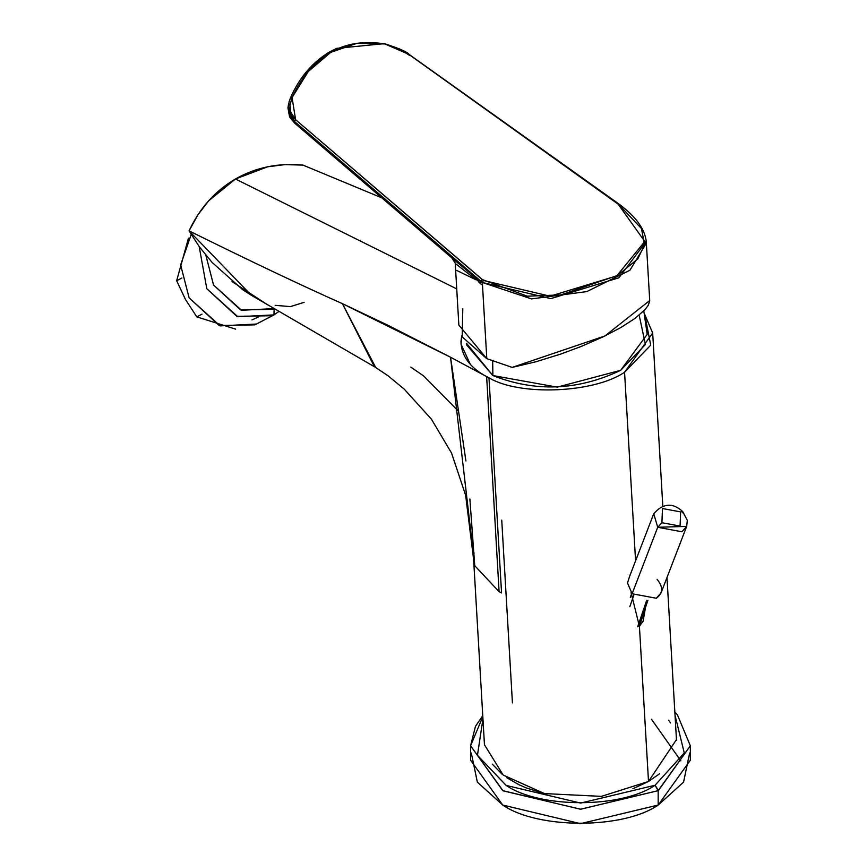 <?xml version="1.0" encoding="UTF-8"?>
<svg xmlns="http://www.w3.org/2000/svg" width="867" height="867" viewBox="0 0 867 867"><rect width="100%" height="100%" fill="white"/><g stroke="black" fill="none" stroke-linecap="round" stroke-linejoin="round"><path stroke-width="1.3" d="M181.886 278.014L176.651 280.735L185.462 299.451L196.798 316.878L202.033 314.157L196.798 316.878L185.462 299.451L176.651 280.735L181.886 278.014M235.586 329.124L196.798 316.878L235.586 329.124M188.453 238.208L176.651 280.735L188.453 238.208M651.453 719.22L680.855 760.858L651.453 719.22M473.61 559.291L474.737 565.696L499.078 591.652L486.647 376.603L488.977 377.806C519.441 396.197 594.003 393.13 624.554 372.246L650.727 345.153L644.647 314.277L652.678 333.015L624.554 372.246L635.587 560.819L624.554 372.246C594.003 393.13 519.441 396.197 488.977 377.806L501.56 592.941L488.977 377.806L486.647 376.603L499.078 591.652L501.56 592.941L499.078 591.652L474.737 565.696L469.871 498.958M466.468 343.332L466.609 344.882L492.879 375.552L492.684 361.333L492.879 375.552L557.232 387.126L620.664 370.317L647.205 334.315L643.802 310.971M637.668 626.808L646.706 600.257L637.668 626.808M630.287 597.33L631.794 593.44L630.287 597.33M631.057 592.627L639.423 626.31L631.057 592.616M473.642 559.779L474.011 552.843M484.48 744.786L503.174 775.055L544.443 793.576L601.384 796.372L648.505 781.47L639.423 626.31L643.13 621.021L645.579 606.998M686.686 526.399L657.717 527.277L681.939 531.785L686.675 526.421L687.336 520.319L682.687 511.552L680.638 511.909L680.075 526.085L661.911 522.714L680.075 526.085L680.638 511.909L662.486 508.528L661.911 522.714L657.717 527.277L653.74 513.73L657.717 527.277L661.911 522.714L662.486 508.528L680.638 511.909L682.687 511.552L682.697 512.874M657.078 579.351C663.353 586.872 663.103 593.169 656.319 598.263L632.108 593.754L657.717 527.277L632.108 593.754L656.319 598.252L661.066 592.898L686.675 526.421M632.108 593.754L627.491 583.014L632.108 593.754M689.644 753L683.554 782.164L658.172 805.064C623.2 829.264 537.735 829.264 502.762 805.064L477.37 782.164L471.29 753M482.767 715.698L475.474 726.351L470.575 745.793L503.088 790.845L580.652 809.236L658.172 790.65L580.467 809.236L502.762 790.65L470.575 745.793L470.575 760.207L502.762 805.064L580.467 823.65L658.172 805.064L658.172 790.65L655.051 785.253L684.269 752.979L675.035 715.232L684.269 752.989L655.051 785.253L658.497 790.466L690.349 745.793L658.172 790.65L658.172 805.064L690.349 760.207L690.349 745.793L677.43 714.863L674.862 712.154M470.575 745.793L482.821 716.684M655.051 785.253L580.652 803.08L506.198 785.426L477.468 755.32L482.952 718.971L477.446 755.255L506.035 785.339C539.653 808.488 621.509 808.445 655.051 785.253M659.722 773.689L648.505 781.47L632.856 788.775M542.406 793.088L526.106 787.865L518.975 784.743L506.751 777.688M502.091 774.188L492.315 764.163M668.62 720.217L670.505 722.926M251.441 295.333L242.641 289.676L212.133 262.473L199.323 246.77L189.06 230.86L197.839 214.951L208.622 200.851L235.434 178.992L267.61 166.8L285.037 164.611L302.962 165.098L381.783 197.839M304.165 302.323L290.434 306.604L275.142 305.325M375.725 367.521L342.4 303.656C300.882 285.167 249.772 260.891 189.06 230.86L251.332 295.268L375.368 367.305L388.069 375.79L404.195 389.11L431.43 419.184L451.534 453.04L465.644 495.295L473.61 559.378L484.415 743.929M457.613 410.308L423.464 375.801L410.795 367.109M465.915 460.973L450.537 357.226L388.524 325.548L342.4 303.656L374.403 366.719M302.962 165.098C278.35 162.736 255.841 167.374 235.434 178.992L456.736 288.895L235.434 178.992C215.157 190.859 199.692 208.145 189.06 230.86C249.772 260.891 300.882 285.167 342.4 303.656L450.537 357.226L486.647 376.603L450.537 357.226L474.737 565.696M461.027 344.177L461.753 336.028L461.016 343.95M461.027 344.232L470.261 364.205M486.56 376.56L486.647 376.603C470.022 367.76 461.461 356.099 460.962 341.62L461.678 335.854M645.59 606.965L639.423 626.31L648.505 781.47L676.455 739.594M512.43 702.909L501.733 520.135M629.572 576.436L627.491 583.014M639.174 315.187L645.438 344.492L620.664 370.317C578.029 390.573 535.427 392.317 492.879 375.552L466.511 343.375M450.818 257.022L476.883 278.719L475.484 277.646L476.232 279.911L477.359 279.434L476.883 278.719L294.585 123.081L287.963 107.638M288.57 104.007L290.488 97.776L292.071 97.57L290.033 105.048L290.705 112.081L295.593 119.668L292.071 97.57L290.456 97.971L289.079 101.699L288.408 109.903L291.561 118.28L294.509 121.51L295.593 119.668L294.509 121.51L288.353 105.731M287.963 107.649L294.39 122.247L294.509 121.51L294.39 122.247L476.883 278.719M409.289 55.25L399.785 49.018L384.937 43.957L356.955 43.35L330.717 52.356L308.294 71.484L292.071 97.57C302.16 76.253 315.046 61.189 330.717 52.356L328.907 52.768L330.717 52.356C346.041 43.383 364.118 40.576 384.937 43.957L408.758 54.328L618.095 204.113M288.57 104.018L287.931 107.833L289.621 117.056L294.585 123.081L451.718 257.792L455.218 262.994L458.849 325.082L486.799 358.667L482.345 282.479L483.45 280.475L295.593 119.668L482.171 279.521L527.277 296.189L560.819 294.91L617.542 275.424L637.798 258.908L644.528 244.722L641.482 228.541L616.675 202.39L408.758 54.328M455.251 263.416L476.232 279.911L475.484 277.646L451.685 257.759M480.676 283.769L477.359 279.434L476.232 279.911L456.779 270.482M482.171 279.521L481.033 281.493L294.509 121.51L482.345 282.479L481.033 281.493L480.654 283.769L482.507 285.232L486.799 358.667L512.202 367.402L604.917 335.973L649.708 300.524M477.045 278.86L478.465 281.786L480.643 283.78M617.412 203.138L644.799 241.492L616.719 275.901L550.068 296.189L483.45 280.475L482.345 282.479L550.848 298.616L618.843 277.808L646.262 241.427C644.777 228.628 635.316 215.894 617.857 203.246L409.094 54.415C407.414 52.02 399.188 48.422 384.439 43.643L336.764 48.335L329.341 52.063C312.348 62.391 299.397 77.629 290.488 97.776M646.316 243.259L629.919 270.244L586.829 291.583L531.504 298.898L482.345 282.479L482.507 285.232M649.697 300.903L648.353 305.119L645.211 309.454L635.088 318.352L620.891 327.52L602.955 336.905L580.955 346.551L560.927 354.007L535.839 361.788L512.202 367.402L486.799 358.667L462.176 336.873L462.805 308.609M251.929 319.912L258.268 317.073M256.318 324.041L220.164 325.894L189.136 297.88L180.629 264.934L191.184 234.534L180.629 264.934L189.136 297.88L219.145 325.483L254.822 324.865L272.487 315.707L236.799 316.336L206.801 288.722L199.193 246.607L206.801 288.722L237.818 316.737L273.972 314.894L272.487 315.707M278.99 311.426L273.972 314.894L278.99 311.426M274.113 308.609L273.972 314.894L274.113 308.609L241.503 310.278L213.531 285.005L205.858 255.201L213.531 285.005L240.582 309.909L272.769 309.346L274.167 308.619M267.686 304.848L232.02 281.569L267.686 304.848M629.821 606.716L633.777 595.25M647.909 600.3L639.044 626.505M643.13 621.021L642.848 621.78M682.687 511.552C672.716 502.416 663.071 503.142 653.74 513.73L629.594 576.392M676.509 740.451L666.983 577.541M662.8 505.992L652.678 333.015M646.273 241.676L649.697 300.22"/></g></svg>
